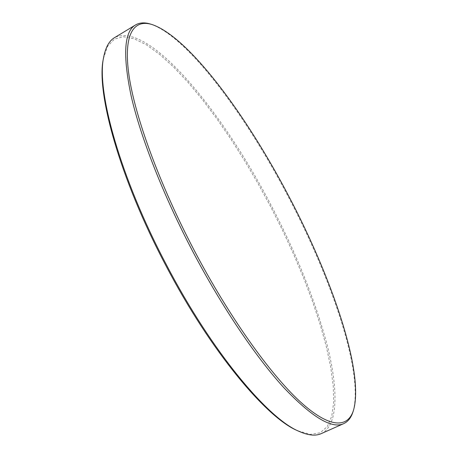 <?xml version="1.0" encoding="UTF-8"?>
<svg xmlns="http://www.w3.org/2000/svg" width="458" height="458" viewBox="0 0 458 458"><rect width="100%" height="100%" fill="white"/><g stroke="black" fill="none" stroke-linecap="round" stroke-linejoin="round"><path stroke-width="0.34" stroke-dasharray="2.29 1.72" d="M103.411 58.613L107.63 46.252L114.489 39.067L123.54 36.732L134.354 38.838L146.531 44.901L159.699 54.439L173.548 66.977L187.791 82.079L202.201 99.334L216.571 118.382L230.729 138.888L244.526 160.569L257.82 183.148L270.489 206.381L282.506 230.219L293.63 254.236L303.728 278.172L312.654 301.759L320.245 324.699L326.336 346.654L330.739 367.247L333.247 386.048L333.647 402.571L331.741 416.259L327.327 426.535L320.234 432.776L310.369 434.367L297.717 430.76M321.298 433.6C338.348 425.242 338.25 390.079 327.733 347.313C316.009 302.4 297.236 255.261 271.422 205.882C223.372 113.206 149.119 20.576 114.552 37.642M150.344 24.016C187.757 36.348 246.095 116.029 288.403 197.009C331.437 278.773 364.31 373.785 352.929 412.017"/><path stroke-width="0.69" d="M299.183 431.425L297.717 430.76C266.997 418.314 210.898 351.83 165.905 265.629C119.492 178.128 95.859 91.417 103.411 58.613L103.697 57.032C96.123 89.905 119.927 177.137 166.666 265.251C211.974 352.059 268.388 418.967 299.183 431.425C308.326 435.461 315.694 436.188 321.298 433.6L343.735 423.621C331.93 429.243 311.927 417.221 283.731 387.548C255.97 357.154 221.993 307.02 192.835 251.608C163.317 195.406 140.772 137.577 131.251 96.443C122.595 55.344 124.032 31.505 135.568 24.932C139.633 22.574 144.556 22.27 150.344 24.016L151.758 24.44C133.65 19.064 123.07 34.27 129.001 75.473C134.99 116.607 159.47 184.276 194.415 250.766C228.966 316.472 269.802 373.591 299.543 401.094C329.371 428.562 347.519 428.333 353.393 410.614C364.671 372.743 331.907 278.149 289.032 196.688C246.879 116.006 188.822 36.646 151.758 24.44M135.568 24.932L114.552 37.642C109.233 40.762 105.615 47.226 103.697 57.032M353.393 410.614L352.929 412.017C351.063 417.765 347.994 421.635 343.735 423.621"/></g></svg>

